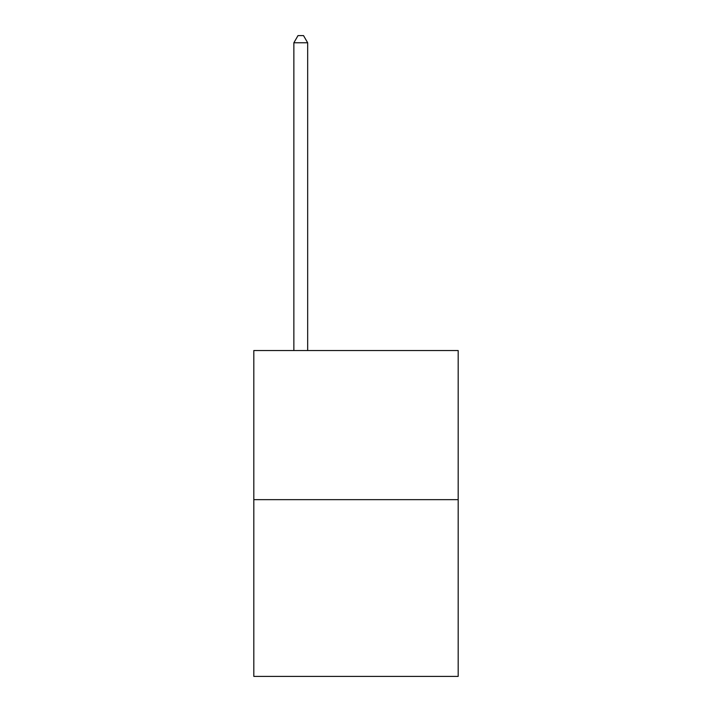 <?xml version="1.0" encoding="UTF-8"?>
<svg xmlns="http://www.w3.org/2000/svg" width="712" height="712" viewBox="0 0 712 712"><rect width="100%" height="100%" fill="white"/><g stroke="black" fill="none" stroke-linecap="round" stroke-linejoin="round"><path stroke-width="1.07" d="M458.181 499.655L458.181 350.535L253.819 350.535L253.819 676.4L458.181 676.4L458.181 499.655L253.819 499.655M307.673 350.535L307.673 42.782L293.86 42.782L293.86 350.535M293.86 42.782L298.008 35.6L303.526 35.6L307.673 42.782"/></g></svg>

